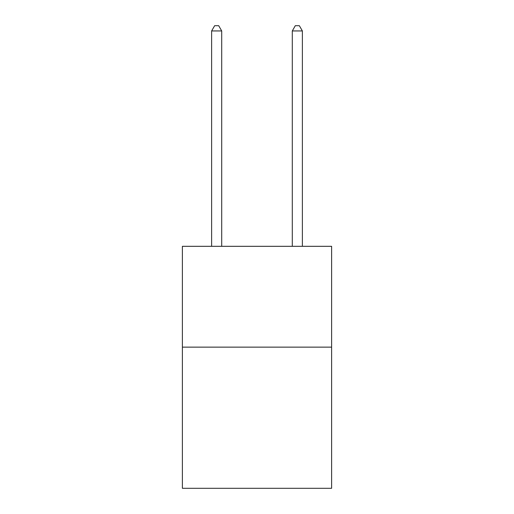 <?xml version="1.0" encoding="UTF-8"?>
<svg xmlns="http://www.w3.org/2000/svg" width="514" height="514" viewBox="0 0 514 514"><rect width="100%" height="100%" fill="white"/><g stroke="black" fill="none" stroke-linecap="round" stroke-linejoin="round"><path stroke-width="0.77" d="M331.614 347.143L331.614 488.3L182.386 488.3L182.386 246.315L331.614 246.315L331.614 347.143L182.386 347.143M221.707 246.315L221.707 30.943L211.627 30.943L211.627 246.315M211.627 30.943L214.653 25.7L218.688 25.7L221.707 30.943M302.373 246.315L302.373 30.943L292.293 30.943L292.293 246.315M292.293 30.943L295.312 25.7L299.347 25.7L302.373 30.943"/></g></svg>
